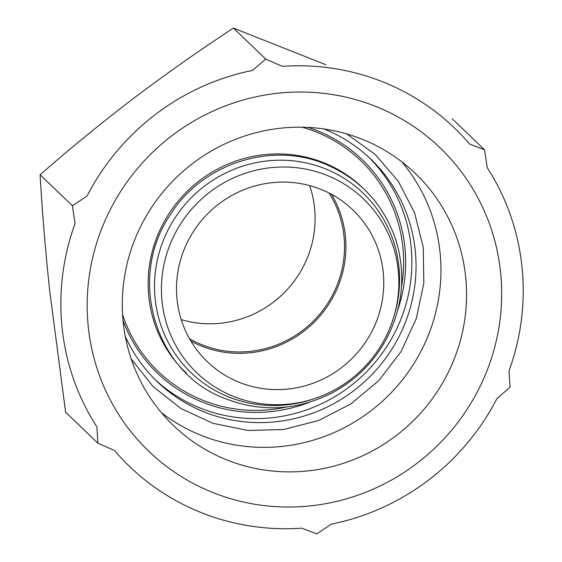 <?xml version="1.0" encoding="UTF-8"?>
<svg xmlns="http://www.w3.org/2000/svg" width="562" height="562" viewBox="0 0 562 562"><rect width="100%" height="100%" fill="white"/><g stroke="black" fill="none" stroke-linecap="round" stroke-linejoin="round"><path stroke-width="0.84" d="M97.907 443.158L114.465 450.464A234.593 228.017 -46.2 0 0 301.794 528.147L316.736 533.9L331.461 524.114A234.593 228.017 -46.2 0 0 496.956 398.549L510.057 387.218L509.032 370.906A234.593 228.017 -46.2 0 0 487.198 167.652L484.549 149.794L469.607 144.034A234.593 228.017 -46.2 0 0 282.279 66.351L265.721 59.045L252.612 70.383A234.593 228.017 -46.2 0 0 87.124 195.948L72.4 205.734L75.041 223.592A234.593 228.017 -46.2 0 0 96.882 426.846L97.907 443.158L65.599 412.206L49.653 290.442C45.396 250.062 42.206 211.516 40.092 174.782C69.618 148.881 100.774 123.415 133.559 98.385C166.591 73.474 199.875 50.046 233.413 28.1L325.869 64.735M378.324 107.475A210.314 204.413 133.8 0 0 128.965 179.313A210.314 204.413 133.8 0 0 135.231 436.885A210.314 204.413 133.8 0 0 459.871 419.751A210.314 204.413 133.8 0 0 378.324 107.475M181.231 319.63A103.752 100.844 133.8 0 0 285.7 291.179A103.752 100.844 133.8 0 0 309.627 185.586M189.52 338.738A103.752 100.844 133.8 0 0 315.106 319.342A103.752 100.844 133.8 0 0 329.079 193.04M190.897 341.113A105.157 102.207 133.8 0 0 316.09 320.284A105.157 102.207 133.8 0 0 331.51 194.319M322.089 189.815A105.157 102.207 133.8 0 0 194.459 229.942A105.157 102.207 133.8 0 0 207.392 361.788A105.157 102.207 133.8 0 0 353.948 356.547A105.157 102.207 133.8 0 0 352.873 209.907A105.157 102.207 133.8 0 0 322.089 189.815M328.194 175.843A120.465 117.086 133.8 0 0 161.645 281.976A120.465 117.086 133.8 0 0 314.629 398.549A120.465 117.086 133.8 0 0 394.215 315.458A120.465 117.086 133.8 0 0 328.194 175.843M394.215 315.458L394.791 313.448A124.335 120.851 133.8 0 0 326.641 169.338A124.335 120.851 133.8 0 0 154.74 278.885A124.335 120.851 133.8 0 0 312.648 399.21L314.629 398.549M363.368 188.453A127.911 124.328 133.8 0 0 325.215 163.338A127.911 124.328 133.8 0 0 169.682 212.562A127.911 124.328 133.8 0 0 186.415 373.196M401.472 287.056A146.169 142.067 133.8 0 0 317.916 132.695A146.169 142.067 133.8 0 0 301.998 127.195M122.572 314.516A146.169 142.067 133.8 0 0 286.564 407.021M397.741 309.992A147.918 143.774 133.8 0 0 318.914 131.382A147.918 143.774 133.8 0 0 308.074 127.398M123.036 320.572A147.918 143.774 133.8 0 0 309.325 402.308M155.316 379.814A154.227 149.906 133.8 0 0 368.152 370.154A154.227 149.906 133.8 0 0 368.644 157.1M125.291 336.434A154.227 149.906 133.8 0 0 157.381 381.83A154.227 149.906 133.8 0 0 372.318 374.144A154.227 149.906 133.8 0 0 370.744 159.074A154.227 149.906 133.8 0 0 325.595 129.611A154.227 149.906 133.8 0 0 324.014 128.965M161.449 412.733A174.684 169.78 133.8 0 0 391.433 392.459A174.684 169.78 133.8 0 0 401.795 161.814M364.113 140.015A174.684 169.78 133.8 0 0 152.098 206.661A174.684 169.78 133.8 0 0 173.588 425.68A174.684 169.78 133.8 0 0 417.032 416.976A174.684 169.78 133.8 0 0 415.248 173.384A174.684 169.78 133.8 0 0 364.113 140.015M265.721 59.045L233.413 28.1M484.549 149.794L452.241 118.842M72.4 205.734L40.092 174.782M326.508 164.617C360.762 179.58 383.902 204.807 395.929 240.297C405.497 271.811 403.291 302.785 389.326 333.21C376.505 359.631 357.109 379.701 331.151 393.421C295.64 410.913 259.848 412.445 223.767 398.015C156.362 372.627 126.274 279.504 170.195 214.916C202.081 163.423 272.149 140.802 326.508 164.617M346.726 133.904L375.325 154.592L398.332 181.343L414.58 212.787L423.228 247.322L423.825 283.185L416.323 318.528L401.099 351.531L378.928 380.481L350.962 403.874L318.647 420.502L283.655 429.523L247.793 430.464L212.921 423.305L180.809 408.426L153.096 386.593L131.199 358.914"/></g></svg>
